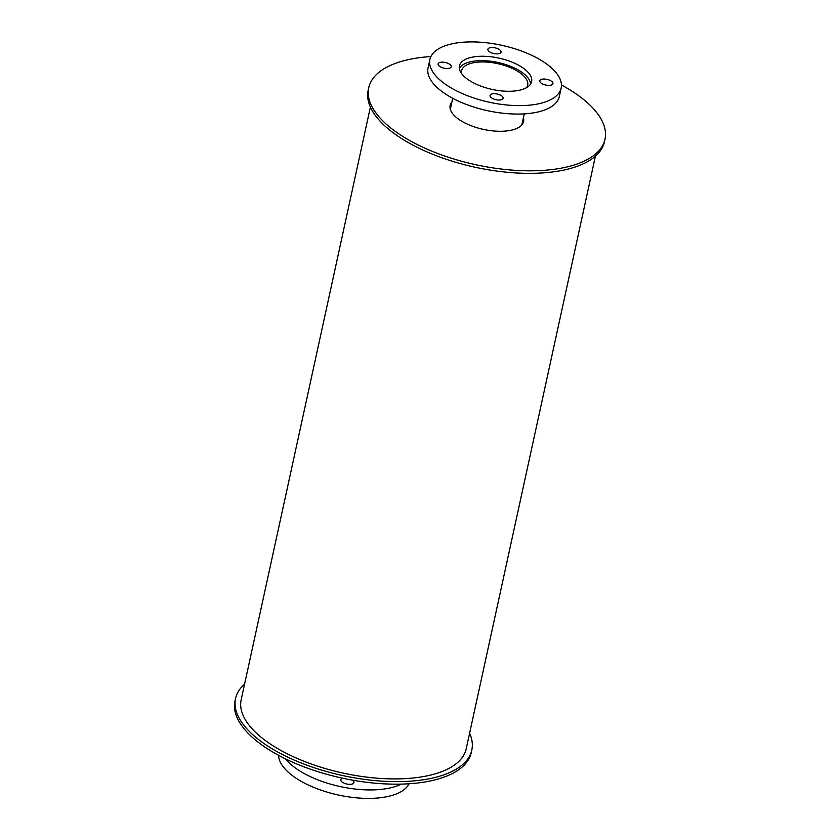 <?xml version="1.0" encoding="UTF-8"?>
<svg xmlns="http://www.w3.org/2000/svg" width="840" height="840" viewBox="0 0 840 840"><rect width="100%" height="100%" fill="white"/><g stroke="black" fill="none" stroke-linecap="round" stroke-linejoin="round"><path stroke-width="1.26" d="M461.528 73.489A33.831 14.669 -167.7 0 1 461.548 70.791A33.831 14.669 -167.7 0 1 497.731 63.662A33.831 14.669 -167.7 0 1 527.656 85.197A33.831 14.669 -167.7 0 1 526.554 87.665M521.692 125.045A36.614 15.876 12.3 0 0 522.081 123.816L524.244 113.883M452.707 98.28L450.544 108.213A36.614 15.876 12.3 0 0 450.387 109.494M530.534 84.168A36.614 15.876 12.3 0 0 497.983 62.486A36.614 15.876 12.3 0 0 459.365 68.649M521.692 89.66A36.95 16.023 -167.7 0 1 480.428 85.964A36.95 16.023 -167.7 0 1 459.428 65.898A36.95 16.023 -167.7 0 1 498.939 58.118A36.95 16.023 -167.7 0 1 531.625 81.638A36.95 16.023 -167.7 0 1 521.692 89.66M449.442 68.219A6.72 2.909 -167.7 0 1 441.935 67.546A6.72 2.909 -167.7 0 1 438.113 63.893A6.72 2.909 -167.7 0 1 445.305 62.486A6.72 2.909 -167.7 0 1 451.238 66.759A6.72 2.909 -167.7 0 1 449.442 68.219M499.223 53.582A6.72 2.909 -167.7 0 1 491.715 52.91A6.72 2.909 -167.7 0 1 487.893 49.266A6.72 2.909 -167.7 0 1 495.075 47.849A6.72 2.909 -167.7 0 1 501.018 52.122A6.72 2.909 -167.7 0 1 499.223 53.582M551.124 85.103A6.72 2.909 -167.7 0 1 543.627 84.43A6.72 2.909 -167.7 0 1 539.805 80.787A6.72 2.909 -167.7 0 1 546.987 79.37A6.72 2.909 -167.7 0 1 552.93 83.643A6.72 2.909 -167.7 0 1 551.124 85.103M501.344 99.739A6.72 2.909 -167.7 0 1 493.846 99.067A6.72 2.909 -167.7 0 1 490.025 95.424A6.72 2.909 -167.7 0 1 497.207 94.007A6.72 2.909 -167.7 0 1 503.15 98.28A6.72 2.909 -167.7 0 1 501.344 99.739M429.891 59.462L428.054 67.914A67.168 29.127 12.3 0 0 466.242 104.391A67.168 29.127 12.3 0 0 541.264 111.111A67.168 29.127 12.3 0 0 559.314 96.527L561.151 88.085A67.168 29.127 12.3 0 0 501.732 45.307A67.168 29.127 12.3 0 0 429.891 59.462A67.168 29.127 12.3 0 0 468.08 95.939A67.168 29.127 12.3 0 0 543.102 102.669A67.168 29.127 12.3 0 0 561.151 88.085M352.411 780.129A6.72 2.909 -167.7 0 1 353.945 782.597A6.72 2.909 -167.7 0 1 352.139 784.056A6.72 2.909 -167.7 0 1 344.642 783.384A6.72 2.909 -167.7 0 1 340.82 779.73A6.72 2.909 -167.7 0 1 342.772 778.228M278.555 755.297A67.168 29.127 12.3 0 0 320.229 789.884A67.168 29.127 12.3 0 0 392.06 795.428A67.168 29.127 12.3 0 0 409.091 783.762M285.495 758.856A67.168 29.127 12.3 0 0 393.897 786.975A67.168 29.127 12.3 0 0 401.31 784.109M523.183 122.724A37.569 16.296 12.3 0 0 522.858 120.236M451.322 104.643A37.569 16.296 12.3 0 0 449.999 106.764M523.414 117.705A37.569 16.296 -167.7 0 1 523.572 121.485A37.569 16.296 -167.7 0 1 513.481 129.633A37.569 16.296 -167.7 0 1 471.513 125.874A37.569 16.296 -167.7 0 1 450.156 105.473A37.569 16.296 -167.7 0 1 451.878 102.102M430.909 56.543A120.908 52.437 12.3 0 0 368.729 87.717L368.183 90.258A120.908 52.437 12.3 0 0 436.916 155.925A120.908 52.437 12.3 0 0 571.956 168.021A120.908 52.437 12.3 0 0 604.453 141.771L605 139.241A120.908 52.437 12.3 0 0 561.446 85.008M368.729 87.717A120.908 52.437 12.3 0 0 437.462 153.384A120.908 52.437 12.3 0 0 572.513 165.491A120.908 52.437 12.3 0 0 605 139.241M244.587 684.138A120.908 52.437 12.3 0 0 235.547 698.534L235.001 701.075A120.908 52.437 12.3 0 0 303.733 766.742A120.908 52.437 12.3 0 0 438.774 778.837A120.908 52.437 12.3 0 0 471.272 752.587L471.818 750.047A120.908 52.437 12.3 0 0 469.602 733.204M235.547 698.534A120.908 52.437 12.3 0 0 304.29 764.2A120.908 52.437 12.3 0 0 439.331 776.297A120.908 52.437 12.3 0 0 471.818 750.047M370.398 107.1L241.174 699.762A115.154 49.938 12.3 0 0 306.642 762.3A115.154 49.938 12.3 0 0 435.257 773.829A115.154 49.938 12.3 0 0 466.2 748.828L595.413 156.166"/></g></svg>
